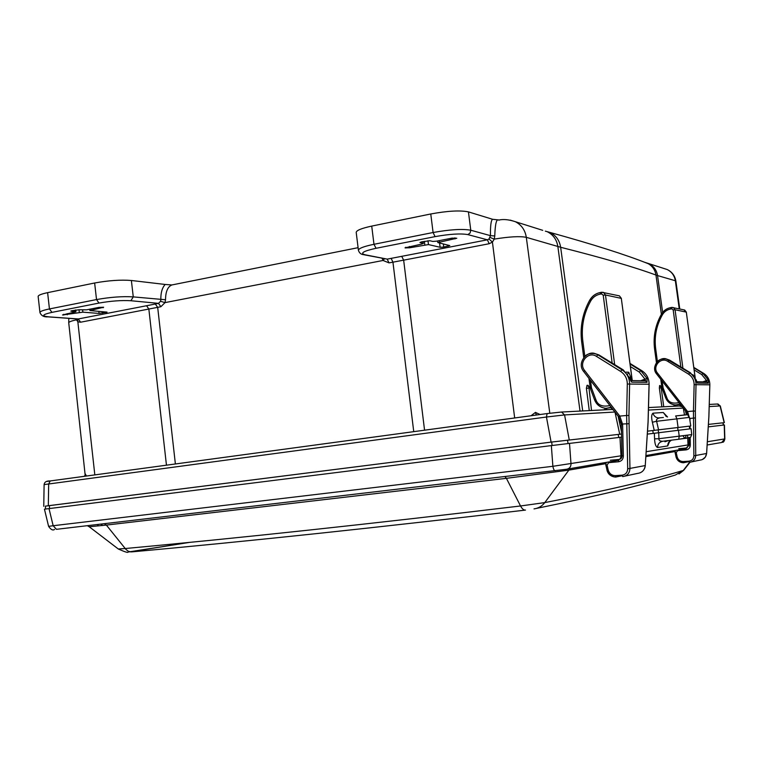 <?xml version="1.0" encoding="UTF-8"?>
<svg xmlns="http://www.w3.org/2000/svg" width="763" height="763" viewBox="0 0 763 763"><rect width="100%" height="100%" fill="white"/><g stroke="black" fill="none" stroke-linecap="round" stroke-linejoin="round"><path stroke-width="1.14" d="M678.45 430.284L691.087 428.73L691.764 434.576L658.946 438.715C658.727 440.413 659.995 441.262 662.77 441.262L678.736 439.259L679.213 436.178L678.45 430.284L658.707 432.735L658.946 438.715L654.578 438.83C654.778 443.837 655.779 446.727 657.563 447.519C657.716 444.095 659.432 442.006 662.732 441.262M722.933 422.807L708.417 424.4L722.933 422.807L723.324 425.096M689.256 426.164L647.52 431.171L689.256 426.145L689.723 428.892M45.58 509.026L45.36 506.127L49.347 505.602L551.687 442.044L621.521 434.052L551.096 442.111L45.36 506.146M669.599 441.453L667.72 445.926C667.739 443.198 668.979 441.281 671.421 440.175L669.227 441.93L669.475 440.423M647.329 434.109L658.707 432.735M621.587 437.151L551.344 445.592L552.879 466.298L621.006 455.807L620.91 457.047L621.855 457.085M620.91 457.047L619.823 459.336M619.976 437.352L621.006 455.807L622.026 455.683M536.294 508.435C595.369 496.427 641.702 485.297 675.284 475.053L683.677 470.304L689.962 462.311M89.29 526.804L118.275 548.969L125.17 548.53C240.65 537.896 372.439 523.704 520.538 505.974L544.782 502.598C603.829 491.162 649.99 480.452 683.286 470.456L689.504 462.359M131.856 551.868C246.926 541.434 378.143 527.5 525.488 510.075C523.838 510.313 522.188 508.95 520.538 505.974L506.403 478.334L106.362 525.078L126.029 549.522L128.375 551.277L131.15 551.935M189.815 542.34L130.053 551.849M707.148 445.001L721.617 442.511L724.85 438.944L724.44 424.962L708.264 426.879M54.583 529.408C52.876 530.714 50.883 529.694 48.603 526.365L53.162 525.726L56.443 529.322L566.728 469.226C569.475 468.644 570.905 466.889 571.01 463.952L569.503 443.341M567.281 469.121L618.431 460.299M645.956 455.559L685.994 448.654M48.603 526.365L44.445 509.179L551.344 445.592M646.204 451.706L689.094 444.762M687.587 435.129L688.045 445.916L688.922 445.974M688.045 445.916L687.024 447.91M668.531 440.537L664.935 441.758L665.05 440.976M626.08 372.144L628.741 372.239L630.743 377.227L631.192 380.584M607.377 408.167L611.382 407.461M611.153 407.165C607.777 408.186 605.574 408.491 604.534 408.091C599.708 407.089 596.428 404.39 594.692 399.984L595.76 399.354L591.516 387.976L590.428 380.279M609.904 405.544C602.245 407.165 597.534 405.105 595.76 399.354M632.203 380.594L621.311 298.352L619.413 295.863L618.431 295.653M601.73 292.258L600.414 292.477L601.759 292.248L601.53 293.917L603.209 295.186L605.479 294.995L621.378 298.39L619.413 295.863L601.759 292.248L603.523 292.42L605.479 294.995L614.663 364.628M584.82 356.359L582.865 341.414C581.072 327.117 583.685 313.622 590.734 300.937C592.937 297.227 596.084 294.957 600.185 294.146L601.53 293.917M581.73 341.738L581.654 341.71C579.88 327.041 582.56 313.202 589.713 300.164L589.809 300.155C592.269 295.996 595.798 293.45 600.386 292.496M606.976 469.894L605.812 464.991L606.184 462.416M619.394 459.479L621.397 458.105L622.103 455.892M645.193 380.785L645.679 380.823L644.973 379.106L647.062 378.505L640.701 370.608L630.076 364.056M630.81 380.575L645.679 380.823L647.014 382.358L647.062 378.505M630.763 380.737L631.707 382.158L647.014 382.358M630.41 366.574L639.327 372.086L644.973 379.106L640.72 380.737M593.585 353.326L598.831 354.9L623.171 369.883L629.828 378.124L631.707 382.158M623.266 369.941L622.026 369.836C627.062 373.25 629.589 378 629.609 384.075L628.941 415.511L626.633 415.492L627.691 468.835C627.453 472.535 625.574 474.653 622.036 475.177L615.426 475.616C611.783 475.578 609.37 473.699 608.187 470.008L607.071 465.001L608.712 462.645L618.469 461.768C621.549 461.224 623.18 459.345 623.361 456.131L622.618 424.304L619.766 416.083L626.633 415.492L627.31 384.037C627.234 378.572 624.992 374.347 620.567 371.381L622.026 369.836L597.868 354.833L596.408 356.35L620.567 371.381M618.64 416.798L583.743 371.6L584.611 370.484C578.154 362.911 588.254 350.732 596.408 356.35M584.134 357.179C586.232 354.261 589.856 353.059 595.006 353.593L598.879 354.909L623.209 369.883L629.828 378.124M622.15 475.75L615.607 477.047C611.287 476.799 608.426 474.472 607.014 470.065M610.276 460.251L619.642 459.402M624.887 476.112L637.668 473.394C642.036 472.802 644.563 470.18 645.26 465.506L648.045 422.13M628.941 415.511L629.952 468.53C629.57 473.308 627.148 475.998 622.694 476.579L622.036 475.177M622.103 455.683L623.361 456.131M648.054 422.015L649.065 384.228C649.055 378.438 646.614 373.918 641.74 370.656L640.701 370.608L639.327 372.086M621.359 424.352L618.822 417.123L619.766 416.083L584.611 370.484M618.822 417.123L621.282 424.066L628.941 423.703M629.856 378.2L630.772 380.766M618.812 417.027L619.566 415.816M692.747 374.585L693.882 375.825M677.868 404.752L678.994 404.543M676.571 404.848L677.849 404.762M680.071 403.923C677.143 404.848 675.198 405.134 674.206 404.781C670.067 403.951 667.253 401.681 665.756 397.971L666.748 397.447L663.114 387.881L662.122 380.995M679.022 402.587C672.384 404.037 668.293 402.33 666.748 397.447M695.141 377.656L686.309 312.124L683.829 309.835M671.879 307.422L670.734 307.603L671.888 307.413L671.755 308.834L673.185 309.912L675.064 309.74L686.347 312.143L684.669 310.016L671.888 307.413L673.386 307.565L675.064 309.74L682.914 368.224M657.401 361.576L655.684 348.72C654.139 336.674 656.399 325.334 662.465 314.69C664.363 311.581 667.072 309.692 670.591 309.025L671.755 308.834M656.361 361.996L654.578 348.958C653.052 336.607 655.379 324.962 661.54 314.022L661.588 314.013C663.715 310.522 666.757 308.386 670.715 307.613M654.616 348.929C653.118 336.607 655.436 324.99 661.559 314.07M656.514 362.635L656.323 362.015L657.162 361.834M675.15 452.659L676.028 456.751L675.093 452.612L675.408 450.475M689.046 437.857L689.132 444.791L686.223 448.081L689.132 444.934M656.714 374.042C653.996 369.979 654.12 365.954 657.086 361.967C658.889 359.535 661.998 358.543 666.414 359.001L689.571 372.745C693.872 375.625 696.028 379.621 696.028 384.714L695.36 411.076L693.462 411.047L693.872 455.835C693.634 458.945 691.993 460.728 688.96 461.167L683.295 461.548C680.167 461.51 678.116 459.936 677.134 456.827L676.237 452.621L677.658 450.637L686.042 449.893C688.684 449.445 690.105 447.862 690.296 445.163L690.2 437.523M706.748 381.91L706.538 380.489L708.264 379.984L702.809 373.288L693.844 367.814M696.819 381.767L707.196 381.939L708.35 383.236L708.264 379.984M696.838 381.986L697.496 383.102L708.35 383.236M694.13 369.912L701.693 374.538L706.538 380.489L702.847 381.862M665.126 358.763L669.58 360.107L690.381 372.773L696.047 379.716L697.496 383.102M688.398 374.042C692.175 376.541 694.092 380.088 694.13 384.676L693.462 411.047L687.577 411.534L657.534 373.155C652.003 366.765 660.729 356.579 667.711 361.338L688.398 374.042L690.401 372.783L696.085 379.726L696.848 382.025M689.046 461.634L683.39 462.76C679.671 462.569 677.22 460.604 676.047 456.865M678.746 448.673L686.929 447.938M691.383 461.949L700.072 460.099C703.839 459.603 706.004 457.38 706.595 453.441L708.846 416.827M695.36 411.076L695.732 455.587C695.37 459.603 693.271 461.863 689.447 462.368L688.96 461.167M689.008 437.867L689.094 444.867L690.296 445.163M708.856 416.741L709.848 384.819C709.819 379.926 707.73 376.092 703.553 373.326L701.693 374.538M689.618 418.429L687.577 411.534L686.557 412.22L687.406 411.314M688.302 415.434L686.748 412.421L688.245 415.396M686.7 412.354L656.724 374.099L657.534 373.155M499.307 220.03L492.574 219.277C491.019 220.316 490.313 225.772 490.466 235.653L489.026 239L487.395 239.82L387.213 259.124L389.006 262.882L383.064 260.469L382.034 258.295M173.172 284.685L171.904 284.952C167.736 286.65 165.619 291.58 165.523 299.754L133.267 296.893C122.595 296.216 110.339 297.103 96.52 299.563L49.442 308.939C43.167 310.226 39.991 311.418 39.943 312.534L38.15 296.445C38.188 295.243 41.355 293.984 47.621 292.649L94.641 282.997C108.441 280.488 120.697 279.649 131.379 280.488L165.17 284.456C162.157 287.775 160.707 292.83 160.831 299.64L160.535 301.29L158.523 303.359L160.879 306.726L80.611 322.205L77.988 321.862L75.68 318.829M662.818 417.542L663.362 417.475M536.322 415.043L535.426 412.411M85.141 474.891L84.388 476.322M662.255 417.609L658.192 417.933C655.474 417.456 653.748 415.864 652.994 413.174C651.468 414.357 651.259 417.371 652.365 422.216L656.619 421.29L658.593 429.903M659.661 417.924L659.385 417.962C656.914 418.677 655.989 419.784 656.619 421.29L689.456 417.371L690.763 425.954M666.233 416.34L663.266 412.487L667.511 416.96M709.332 404.428L717.954 403.989L720.072 405.935L717.354 404.018M569.255 439.879L564.572 414.929L546.442 417.018L44.111 484.6L43.758 506.327M660.834 386.564L659.604 385.544L659.356 388.033L661.874 406.87M659.604 385.544L661.263 386.822M660.224 385.553L660.853 386.812M589.046 386.698L588.035 385.325L588.864 386.612M588.035 385.325L586.995 385.334L588.864 386.86L591.516 410.484M586.995 385.334L586.394 388.319L589.274 410.608M603.676 409.865L606.623 408.319L606.604 409.712M611.363 409.416L613.07 409.655M68.804 318.343L68.737 322.806L85.122 474.691L85.227 473.842L86.457 476.036M492.574 219.277L468.434 211.885L470.771 230.226L490.466 235.653L494.767 235.958L494.262 239.115L492.421 242.1L514.672 417.971M499.66 219.982L498.697 220.106C496.484 218.552 495.177 223.836 494.767 235.958M371.724 226.096L373.975 244.294C363.817 246.411 358.629 248.404 358.41 250.274L356.207 232.4C356.416 230.388 361.586 228.29 371.724 226.096L430.761 213.974C447.614 210.884 460.175 210.187 468.434 211.885M165.523 299.754L165.027 302.606L160.879 306.726M165.17 284.456L171.904 284.952L358.095 247.679M535.521 412.392L536.427 415.024M531.01 415.759L535.473 412.401L540.109 414.528M389.006 262.882L392.945 262.176L413.746 431.658M489.026 239L492.421 242.1L489.169 243.731L487.395 239.82L467.805 234.594C460.623 233.335 449.712 234.012 435.072 236.625L376.054 248.29C363.388 251.075 359.707 253.24 365.029 254.775L387.213 259.124L364.285 254.823M429.865 240.736L432.716 241.423L436.436 241.194L452.039 238.132L456.779 238.247L437.828 242.567L449.788 245.6L443.751 247.059L440.146 247.288L428.491 244.58L409.569 247.794L405.01 247.841L421.672 244.084L423.331 243.464L419.946 242.5L421.615 241.861L429.865 240.736M78.971 309.768L86.581 309.826L98.847 307.413L103.606 307.241L89.891 310.541L107.068 312.143L99.104 313.44L82.881 312.172L62.509 314.976L75.928 311.743L71.369 311.266L70.816 311.104L71.789 310.741L78.971 309.768M673.214 406.288L675.732 404.991L675.751 406.154M679.394 405.973L682.294 406.765M682.58 407.127L682.98 408.081L648.54 410.074M678.822 404.581L680.424 404.38M679.223 436.264L682.961 435.778C684.468 438.029 685.317 438.868 685.508 438.315L689.065 437.914M691.764 434.576L690.553 437.313L678.832 439.23L685.451 438.344M678.059 430.332L677.658 427.538M658.593 432.755L658.192 429.95M653.242 433.403L652.775 430.609M618.717 437.504L618.211 434.462M568.063 443.513L567.5 440.108M552.097 445.497L551.687 442.044M49.605 508.52L49.347 505.602M685.203 438.2L686.28 435.291M654.358 433.279L654.578 438.83M605.746 463.666L568.864 470.122L544.782 502.598C541.988 506.193 538.401 508.292 534.014 508.892M675.045 451.524L645.889 456.627M570.466 468.577L568.864 470.122L506.403 478.334L504.992 476.637M129.844 551.802L130.568 551.763M104.388 523.685L106.362 525.078L89.214 526.756L87.316 525.688M97.149 524.534L98.084 525.268M49.013 508.597L53.162 525.726L552.879 466.298C553.423 469.15 554.176 470.637 555.149 470.742M707.349 441.748L724.64 438.935L724.23 424.981M667.72 445.926L657.563 447.519M664.935 441.758L665.66 440.9M590.467 388.615L591.516 387.976M590.2 387.518L591.344 387.28M630.743 377.227L629.57 377.323M628.741 372.239L627.739 374.08M603.209 295.186L612.155 363.083M632.269 380.603L621.32 298.438M590.734 300.937L589.713 300.164C592.183 295.977 595.75 293.412 600.414 292.477L600.185 294.146M583.743 357.57L581.654 341.71L582.865 341.414M649.065 384.228L627.31 384.037M644.277 379.173L644.106 380.794M640.233 472.774C643.276 471.324 644.964 468.921 645.317 465.554L627.691 468.835M598.936 354.967L595.006 353.593C587.205 350.312 576.294 362.997 583.743 371.6L618.812 417.103M645.25 465.592L648.102 422.082L649.122 384.228C649.055 378.381 646.604 373.851 641.778 370.665L630 363.465M630 363.446L641.826 370.704M616.084 477.028L615.426 475.616M615.607 477.047C610.829 476.522 607.93 474.176 606.919 469.998L608.187 470.008M608.645 461.987L608.712 462.645M618.774 459.584L618.469 461.768M606.127 462.426L605.812 464.991L607.071 465.001M618.755 459.593C620.777 459.221 621.874 457.962 622.026 455.788L621.292 424.447L622.637 424.753M665.737 397.924L662.074 388.405L663.114 387.881M662.103 388.357L661.845 387.49L662.961 387.289M661.893 387.47L660.796 379.306M673.185 309.912L680.844 366.955M695.188 377.742L686.318 312.181M662.465 314.69L661.54 314.022C663.667 310.512 666.738 308.366 670.734 307.603L670.591 309.025M656.485 362.673L654.578 348.958L655.684 348.72M693.872 455.835L706.624 453.48L708.884 416.789L709.848 384.819L694.13 384.676M686.042 449.893L686.223 448.081L686.786 447.986M705.937 380.546L705.823 381.92M695.312 417.943L689.962 418.439L690 420.938M669.637 360.136L690.429 372.811M686.547 412.163L656.724 374.099C650.286 366.86 659.9 356.178 666.423 359.001L669.599 360.107L667.711 361.338M703.553 373.326L693.796 367.394L703.553 373.326M683.782 462.74L683.295 461.548M683.4 462.76C679.537 462.502 677.067 460.518 675.989 456.818L677.134 456.827M677.611 450.094L677.658 450.637M675.369 450.485L675.093 452.612L676.237 452.621M702.313 459.564L705.336 457.123L706.586 453.508M690.095 428.844L690.067 426.059M391.161 258.39L392.945 262.176L403.656 260.154L424.562 430.189M47.621 292.649L49.442 308.939L51.96 312.372L98.98 303.073C110.978 300.956 121.622 300.174 130.902 300.736L158.523 303.359L155.318 304.008L157.683 307.355L175.385 463.98M384.476 258.771L383.064 260.469L165.027 302.606L160.535 301.29M678.088 427.48L676.886 418.792L675.675 415.949C693.176 414.347 685.575 413.994 689.456 417.371M652.365 422.216L654.244 430.427M675.646 415.949L685.966 414.824M709.275 406.565L720.072 405.935L724.163 422.645M44.111 484.6C44.454 482.006 46.486 480.795 50.224 480.948L48.67 483.99L48.327 505.726M551.096 442.111L546.442 417.018L547.109 413.575L50.224 480.948L547.147 413.565M50.301 480.938L47.039 481.453M547.109 413.575L561.568 412.03L547.109 413.575M614.892 412.02L564.572 414.929L561.568 412.03L612.26 409.426L611.43 409.407L611.688 407.862M659.356 388.033L661.206 387.852L663.743 406.774M661.34 386.803L660.768 386.803L661.75 386.755L661.206 387.852L661.893 387.757M588.902 386.851L590.009 386.698L588.902 386.851M590.18 387.881L586.394 388.319M609.999 407.871L611.535 407.661M618.164 416.264L621.464 431.658M614.997 412.154L619.728 434.271M663.457 268.357L667.215 269.539C671.764 271.857 674.473 275.596 675.341 280.746L675.884 281.118L679.757 308.948M645.593 262.672L649.075 263.826C653.815 266.249 656.638 270.159 657.544 275.567L675.341 280.746L679.242 308.843M510.218 220.116L515.387 221.718C521.501 224.894 525.144 230.102 526.308 237.331L560.652 247.279C602.894 257.942 634.654 267.203 655.961 275.052L657.544 275.567L662.637 312.401M166.458 465.192L148.852 309.101L146.591 305.734L78.274 318.953L80.611 322.205M490.113 237.474L494.262 239.115C509.245 236.664 519.927 236.072 526.308 237.331L549.799 413.222M580.023 411.076L557.858 246.525C556.752 239.735 553.299 234.832 547.5 231.838L549.694 232.353C555.817 235.204 559.47 240.173 560.652 247.279L582.703 410.942M545.326 231.151L549.694 232.353C593.061 244.341 625.937 254.794 648.331 263.731C652.603 266.268 655.14 270.045 655.961 275.052L661.378 314.299M644.22 262.148L667.215 269.539C672.079 271.933 674.969 275.796 675.884 281.118M542.722 230.331L515.387 221.718C508.826 219.534 503.265 218.991 498.697 220.106L498.563 219.982M467.805 234.594L470.094 233.039L470.771 230.226C462.531 228.728 449.97 229.491 433.088 232.515L373.975 244.294L376.054 248.29M430.761 213.974L433.088 232.515L435.072 236.625M130.902 300.736L133.267 296.893L131.379 280.488M98.98 303.073L96.52 299.563L94.641 282.997M155.318 304.008L146.591 305.734M51.96 312.372C42.223 314.556 41.154 316.044 48.775 316.855L78.274 318.953L77.53 318.963L94.831 474.901M76.796 318.905L76.166 319.897C71.236 320.975 68.756 321.948 68.737 322.806M77.53 318.963L48.422 316.893M48.775 316.855L48.021 316.864C43.939 317.16 41.25 315.71 39.943 312.534M489.169 243.731L403.656 260.154L401.748 256.387M365.029 254.775L363.541 254.68C360.947 254.394 359.239 252.925 358.41 250.274M423.084 243.321L422.845 241.623M405.878 248.032L405.763 247.222M409.569 247.794L409.416 246.487M424.8 244.809L424.39 241.318M428.491 244.58L427.948 240.717M440.146 247.288L439.545 243.063M443.751 247.059L443.379 243.979M448.119 246.211L447.986 245.085M439.517 241.938L439.354 240.622M455.053 238.895L454.92 237.827M75.384 311.581L75.184 310.074M63.691 315.062L63.596 314.327M67.278 314.795L67.163 313.631M79.295 312.439L79.028 309.778M82.881 312.172L82.614 310.064M99.104 313.44L98.837 311.371M102.614 313.173L102.452 311.666M106.076 312.506L106.019 311.953M90.892 310.169L90.768 308.996M103.119 307.775L103.053 307.193M648.598 407.556L680.653 405.906L679.928 405.897L680.071 404.419M684.478 414.938L683.295 408.052M685.47 410.828L686.347 414.814M652.994 413.174L663.266 412.487M723.114 422.788L723.505 425.067M102.69 525.507L100.85 524.105M118.332 549.007C124.874 551.926 128.108 552.937 128.031 552.05L189.453 542.379M683.648 470.342L679.003 473.957M724.85 438.944C724.249 441.329 723.467 442.445 722.494 442.282M604.525 408.091C599.785 407.213 596.485 404.504 594.615 399.965L590.381 388.596L588.912 378.305M610.295 407.795L611.382 407.471M622.131 475.673L615.922 476.98M674.206 404.781C670.152 404.056 667.32 401.777 665.708 397.962L662.074 388.405L660.739 379.23M689.027 461.567L683.667 462.702M709.848 384.819C709.809 379.869 707.721 376.035 703.581 373.326M665.88 416.245L667.558 416.951M720.282 405.897L724.373 422.626M423.055 241.575L423.331 243.464M437.657 240.955L437.828 242.567M75.699 309.978L75.928 311.743M89.767 309.196L89.891 310.541M679.375 405.973L679.89 405.906"/></g></svg>
